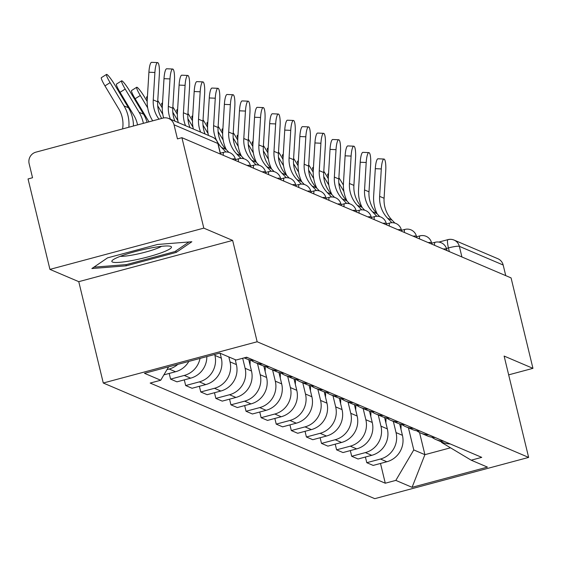 <?xml version="1.0" encoding="UTF-8"?>
<svg xmlns="http://www.w3.org/2000/svg" width="561" height="561" viewBox="0 0 561 561"><rect width="100%" height="100%" fill="white"/><g stroke="black" fill="none" stroke-linecap="round" stroke-linejoin="round"><path stroke-width="0.84" d="M203.804 228.131L49.929 269.385L78.764 281.664L103.28 383.016L374.762 498.666L528.637 457.411L257.155 341.761L232.64 240.41L203.804 228.131L181.925 137.69L511.071 277.905L532.95 368.346L504.122 356.067L528.637 457.411M49.929 269.385L28.05 178.945L32.538 177.739L29.13 163.651A9.439 9.2 -66.9 0 1 35.904 152.157L162.858 118.119A9.439 9.2 -66.9 0 1 168.756 118.525L212.584 137.2A9.439 9.2 113.1 0 1 217.857 143.476L174.029 124.801A9.439 9.2 -66.9 0 0 168.756 118.525M438.842 242.072L447.93 239.638A9.439 1.669 75 0 1 448.176 239.666A9.439 9.2 113.1 0 1 454.073 240.073L497.902 258.74A9.439 9.2 113.1 0 1 503.175 265.016L459.347 246.349A9.439 1.276 166.4 0 0 448.442 247.927L446.444 248.467M505.742 275.633L503.175 265.016M508.666 374.853L532.95 368.346M174.029 124.801L177.444 138.89L181.925 137.69M177.816 364.377A21.711 21.164 113.1 0 1 169.163 369.019L166.996 369.601M163.889 374.86L175.551 371.74A21.711 21.164 -66.9 0 0 188.819 361.424M200.025 358.416A21.711 21.164 113.1 0 1 184.253 375.449L170.572 379.117L176.96 381.838L190.642 378.163A21.711 21.164 -66.9 0 0 206.827 356.593M247.66 357.645A21.711 21.164 113.1 0 1 245.508 357.504M169.198 373.437L170.572 379.117M244.175 357.862L246.16 358.71A21.711 21.164 -66.9 0 0 254.049 360.365M214.695 354.489L214.926 355.436A21.711 21.164 113.1 0 1 199.351 381.873L185.663 385.547L192.051 388.261L205.733 384.594A21.711 21.164 -66.9 0 0 221.315 358.156L220.122 353.227M262.751 364.075A21.711 21.164 113.1 0 1 254.869 362.42A21.711 21.164 113.1 0 1 250.732 360.057M184.296 379.867L185.663 385.547M254.869 362.42L261.258 365.141A21.711 21.164 -66.9 0 0 269.14 366.796M228.825 356.936L230.024 361.866A21.711 21.164 113.1 0 1 214.442 388.303L200.761 391.971L207.142 394.692L220.824 391.024A21.711 21.164 -66.9 0 0 236.405 364.587L235.213 359.657M277.849 370.498A21.711 21.164 113.1 0 1 269.96 368.85A21.711 21.164 113.1 0 1 265.823 366.487M199.386 386.298L200.761 391.971M269.96 368.85L276.349 371.571A21.711 21.164 -66.9 0 0 284.231 373.219M242.689 358.262L245.115 368.297A21.711 21.164 113.1 0 1 229.533 394.734L215.852 398.401L222.24 401.122L235.922 397.454A21.711 21.164 -66.9 0 0 251.496 371.017L248.74 359.615M292.94 376.929A21.711 21.164 113.1 0 1 285.058 375.281A21.711 21.164 113.1 0 1 280.921 372.918M214.477 392.728L215.852 398.401M285.058 375.281L291.44 378.002A21.711 21.164 -66.9 0 0 299.322 379.65M257.499 363.542L260.206 374.727A21.711 21.164 113.1 0 1 244.624 401.164L230.943 404.832L237.331 407.552L251.012 403.885A21.711 21.164 -66.9 0 0 266.594 377.448L263.831 366.038M308.031 383.359A21.711 21.164 113.1 0 1 300.149 381.711A21.711 21.164 113.1 0 1 296.012 379.348M229.568 399.159L230.943 404.832M300.149 381.711L306.537 384.432A21.711 21.164 -66.9 0 0 314.419 386.08M272.59 369.972L275.297 381.157A21.711 21.164 113.1 0 1 259.722 407.595L246.041 411.262L252.422 413.983L266.103 410.315A21.711 21.164 -66.9 0 0 281.685 383.878L278.929 372.469M323.122 389.79A21.711 21.164 113.1 0 1 315.24 388.142A21.711 21.164 113.1 0 1 311.103 385.779M244.666 405.589L246.041 411.262M315.24 388.142L321.628 390.856A21.711 21.164 -66.9 0 0 329.51 392.511M287.688 376.396L290.395 387.588A21.711 21.164 113.1 0 1 274.813 414.025L261.131 417.693L267.513 420.413L281.201 416.746A21.711 21.164 -66.9 0 0 296.776 390.309L294.02 378.899M338.22 396.22A21.711 21.164 113.1 0 1 330.338 394.565A21.711 21.164 113.1 0 1 326.2 392.209M259.757 412.019L261.131 417.693M330.338 394.565L336.719 397.286A21.711 21.164 -66.9 0 0 344.601 398.941M302.779 382.826L305.486 394.018A21.711 21.164 113.1 0 1 289.904 420.455L276.222 424.123L282.611 426.844L296.292 423.176A21.711 21.164 -66.9 0 0 311.874 396.732L309.111 385.33M353.311 402.651A21.711 21.164 113.1 0 1 345.429 400.996A21.711 21.164 113.1 0 1 341.291 398.64M274.848 418.443L276.222 424.123M345.429 400.996L351.817 403.717A21.711 21.164 -66.9 0 0 359.699 405.372M317.87 389.257L320.576 400.442A21.711 21.164 113.1 0 1 305.002 426.886L291.313 430.553L297.702 433.274L311.383 429.607A21.711 21.164 -66.9 0 0 326.965 403.163L324.202 391.76M368.402 409.081A21.711 21.164 113.1 0 1 360.52 407.426A21.711 21.164 113.1 0 1 356.382 405.07M289.946 424.873L291.313 430.553M360.52 407.426L366.908 410.147A21.711 21.164 -66.9 0 0 374.79 411.802M332.968 395.687L335.674 406.872A21.711 21.164 113.1 0 1 320.093 433.316L306.411 436.984L312.793 439.705L326.481 436.03A21.711 21.164 -66.9 0 0 342.056 409.593L339.3 398.191M383.5 415.512A21.711 21.164 113.1 0 1 375.618 413.857A21.711 21.164 113.1 0 1 371.473 411.493M305.037 431.304L306.411 436.984M375.618 413.857L381.999 416.578A21.711 21.164 -66.9 0 0 389.881 418.233M348.058 402.118L350.765 413.303A21.711 21.164 113.1 0 1 335.183 439.74L321.502 443.414L327.89 446.128L341.572 442.461A21.711 21.164 -66.9 0 0 357.147 416.024L354.391 404.621M398.591 421.942A21.711 21.164 113.1 0 1 390.708 420.287A21.711 21.164 113.1 0 1 386.571 417.924M320.128 437.734L321.502 443.414M390.708 420.287L397.09 423.008A21.711 21.164 -66.9 0 0 404.979 424.663M363.149 408.548L365.856 419.733A21.711 21.164 113.1 0 1 350.281 446.17L336.593 449.838L342.981 452.559L356.663 448.891A21.711 21.164 -66.9 0 0 372.245 422.454L369.482 411.052M413.681 428.366A21.711 21.164 113.1 0 1 405.799 426.718A21.711 21.164 113.1 0 1 401.662 424.354M335.226 444.165L336.593 449.838M405.799 426.718L412.188 429.438A21.711 21.164 -66.9 0 0 420.07 431.086M378.247 414.979L380.947 426.164A21.711 21.164 113.1 0 1 365.372 452.601L351.691 456.268L358.072 458.989L371.754 455.322A21.711 21.164 -66.9 0 0 387.335 428.885L384.58 417.482M428.779 434.796A21.711 21.164 113.1 0 1 420.89 433.148A21.711 21.164 113.1 0 1 416.753 430.785M350.316 450.595L351.691 456.268M420.89 433.148L427.279 435.869A21.711 21.164 -66.9 0 0 435.161 437.517M393.338 421.409L396.045 432.594A21.711 21.164 113.1 0 1 380.463 459.031L366.782 462.699L373.17 465.42L386.852 461.752A21.711 21.164 -66.9 0 0 402.426 435.315L399.67 423.906M443.87 441.227A21.711 21.164 113.1 0 1 435.988 439.579A21.711 21.164 113.1 0 1 431.851 437.215M365.407 457.026L366.782 462.699M435.988 439.579L442.37 442.299A21.711 21.164 -66.9 0 0 450.252 443.947M168.616 366.838L160.726 380.239L144.472 373.31L219.835 353.107L236.09 360.029L246.637 357.203L481.738 457.362L471.191 460.188L487.446 467.11L412.083 487.32L395.828 480.391L413.773 449.929L424.901 454.669L450.504 447.804M160.726 380.239L150.18 383.065L385.281 483.217L395.828 480.391M103.28 383.016L257.155 341.761M78.764 281.664L232.64 240.41M176.196 252.422L191.855 241.742L157.522 244.47L107.537 257.871L91.878 268.544L126.204 265.823L176.196 252.422L175.845 250.963M419.537 432.51L424.901 454.669L412.083 487.32M408.429 427.84L413.773 449.929M471.191 460.188L441.591 442.475L441.451 441.907M380.498 463.456L385.281 483.217M125.916 264.624L126.204 265.823M161.673 118.441A29.256 28.527 113.1 0 1 157.69 101.814L159.352 74.389A10.855 2.272 92.5 0 0 157.606 62.601A10.855 2.272 92.5 0 0 154.899 72.495L148.91 72.229A10.855 2.272 -87.5 0 1 151.61 62.334L157.606 62.601M158.973 119.163A29.256 28.527 113.1 0 1 153.244 99.914L154.899 72.495M148.91 72.229L147.248 99.655A35.392 34.502 -66.9 0 0 152.718 120.839M122.586 128.918A29.256 28.527 -66.9 0 0 118.876 109.129L104.956 85.882A10.855 1.395 -122.3 0 1 101.387 77.656L106.527 74.41A10.855 1.395 57.7 0 0 110.103 82.635L124.016 105.882A35.392 34.502 113.1 0 1 128.841 127.242M133.434 126.008A35.392 34.502 113.1 0 0 128.469 107.775L114.549 84.529A10.855 1.395 57.7 0 0 106.527 74.41M174.913 121.148A29.256 28.527 113.1 0 1 172.788 108.238L174.443 80.819A10.855 2.272 92.5 0 0 172.697 69.031A10.855 2.272 92.5 0 0 169.997 78.926L164.001 78.659A10.855 2.272 -87.5 0 1 166.701 68.765L172.697 69.031M170.46 119.248A29.256 28.527 113.1 0 1 168.335 106.345L169.997 78.926M164.001 78.659L162.339 106.085A35.392 34.502 -66.9 0 0 163.623 117.95M190.004 127.578A29.256 28.527 113.1 0 1 187.879 114.668L189.534 87.25A10.855 2.272 92.5 0 0 187.788 75.462A10.855 2.272 92.5 0 0 185.088 85.356L179.092 85.09A10.855 2.272 -87.5 0 1 181.799 75.195L187.788 75.462M185.551 125.678A29.256 28.527 113.1 0 1 183.426 112.775L185.088 85.356M179.092 85.09L177.437 112.509A35.392 34.502 -66.9 0 0 178.251 122.571M121.618 255.823A30.673 4.151 166.4 0 0 112.445 260.29A30.673 4.151 166.4 0 0 126.814 261.454A30.673 4.151 166.4 0 0 161.673 252.646A30.673 4.151 166.4 0 0 170.383 246.272A30.673 4.151 166.4 0 0 121.618 255.823M120.292 256.321A23.225 3.142 166.4 0 0 155.804 248.888A23.225 3.142 166.4 0 0 161.589 246.328M189.029 241.966L174.906 251.594L126.47 264.582L93.897 267.169M137.536 124.907A29.256 28.527 -66.9 0 0 133.967 115.559L120.054 92.313A10.855 1.395 -122.3 0 1 116.478 84.087L121.625 80.833A10.855 1.395 57.7 0 0 125.194 89.066L139.114 112.312A35.392 34.502 113.1 0 1 143.378 123.343M147.108 122.34A35.392 34.502 113.1 0 0 143.56 114.206L129.647 90.959A10.855 1.395 57.7 0 0 121.625 80.833M186.631 364.587A11.795 11.5 113.1 0 1 185.81 365.527M148.974 121.842L135.145 98.743A10.855 1.395 -122.3 0 1 131.576 90.517L136.716 87.264A10.855 1.395 57.7 0 0 140.285 95.496L147.697 107.873M147.185 101.478L144.738 97.39A10.855 1.395 57.7 0 0 136.716 87.264M201.729 371.017A11.795 11.5 113.1 0 1 200.901 371.957M205.095 134.009A29.256 28.527 113.1 0 1 202.97 121.099L204.632 93.68A10.855 2.272 92.5 0 0 202.879 81.885A10.855 2.272 92.5 0 0 200.179 91.787L194.183 91.52A10.855 2.272 -87.5 0 1 196.89 81.626L202.879 81.885M220.669 153.104L220.235 152.648M200.649 132.108A29.256 28.527 113.1 0 1 198.524 119.205L200.179 91.787M194.183 91.52L192.528 118.939A35.392 34.502 -66.9 0 0 193.342 129.002M228.867 152.354L225.992 149.359A29.256 28.527 113.1 0 1 218.068 127.529L219.723 100.11A10.855 2.272 92.5 0 0 217.977 88.315A10.855 2.272 92.5 0 0 215.27 98.217L209.281 97.951A10.855 2.272 -87.5 0 1 211.981 88.056L217.977 88.315M235.767 159.534L235.325 159.079M225.866 151.968L221.539 147.466A29.256 28.527 113.1 0 1 217.64 142.34M216.602 140.439A29.256 28.527 113.1 0 1 213.615 125.636L215.27 98.217M209.281 97.951L207.619 125.369A35.392 34.502 -66.9 0 0 208.44 135.425M243.958 158.777L241.083 155.79A29.256 28.527 113.1 0 1 233.159 133.96L234.814 106.541A10.855 2.272 92.5 0 0 233.067 94.746A10.855 2.272 92.5 0 0 230.368 104.641L224.372 104.381A10.855 2.272 -87.5 0 1 227.072 94.486L233.067 94.746M250.858 165.965L250.423 165.509M240.957 158.398L236.637 153.896A29.256 28.527 113.1 0 1 228.706 132.066L230.368 104.641M224.372 104.381L222.717 131.8A35.392 34.502 -66.9 0 0 226.321 149.703M147.255 99.556A10.855 1.395 -122.3 0 1 146.666 96.948L147.445 96.457M162.276 107.908L159.829 103.82A10.855 1.395 57.7 0 0 157.767 100.552M216.819 377.448A11.795 11.5 113.1 0 1 215.999 378.387M157.725 105.833L162.795 114.304M162.346 105.987A10.855 1.395 -122.3 0 1 161.757 103.371L162.536 102.88M177.374 114.339L174.927 110.251A10.855 1.395 57.7 0 0 172.865 106.983M231.91 383.878A11.795 11.5 113.1 0 1 231.09 384.818M172.816 112.263L177.886 120.734M177.437 112.417A10.855 1.395 -122.3 0 1 176.848 109.802L177.627 109.311M192.465 120.769L190.018 116.681A10.855 1.395 57.7 0 0 187.956 113.406M250.185 359.959L250.059 365.057M247.001 390.309A11.795 11.5 113.1 0 1 246.181 391.248M187.907 118.694L192.977 127.165M259.049 165.207L256.181 162.22A29.256 28.527 113.1 0 1 248.25 140.39L249.911 112.971A10.855 2.272 92.5 0 0 248.158 101.176A10.855 2.272 92.5 0 0 245.459 111.071L239.463 110.812A10.855 2.272 -87.5 0 1 242.17 100.917L248.158 101.176M265.949 172.395L265.514 171.939M256.054 164.822L251.728 160.327A29.256 28.527 113.1 0 1 243.797 138.497L245.459 111.071M239.463 110.812L237.808 138.23A35.392 34.502 -66.9 0 0 241.419 156.133M192.535 118.848A10.855 1.395 -122.3 0 1 191.946 116.232L192.725 115.741M207.556 127.193L205.109 123.111A10.855 1.395 57.7 0 0 203.047 119.837M265.283 366.389L265.15 371.487M262.099 396.739A11.795 11.5 113.1 0 1 261.272 397.672M203.005 125.124L208.068 133.595M274.147 171.638L271.272 168.651A29.256 28.527 113.1 0 1 263.34 146.821L265.002 119.402A10.855 2.272 92.5 0 0 263.256 107.607A10.855 2.272 92.5 0 0 260.549 117.501L254.561 117.242A10.855 2.272 -87.5 0 1 257.261 107.34L263.256 107.607M281.047 178.819L280.605 178.37M271.145 171.252L266.819 166.75A29.256 28.527 113.1 0 1 258.894 144.92L260.549 117.501M254.561 117.242L252.899 144.661A35.392 34.502 -66.9 0 0 256.51 162.564M207.626 125.271A10.855 1.395 -122.3 0 1 207.037 122.663L207.815 122.172M222.647 133.623L220.207 129.535A10.855 1.395 57.7 0 0 218.138 126.267M280.374 372.82L280.241 377.918M277.19 403.17A11.795 11.5 113.1 0 1 276.37 404.102M218.096 131.554L223.166 140.026M289.238 178.068L286.362 175.081A29.256 28.527 113.1 0 1 278.438 153.251L280.093 125.825A10.855 2.272 92.5 0 0 278.347 114.037A10.855 2.272 92.5 0 0 275.647 123.932L269.652 123.665A10.855 2.272 -87.5 0 1 272.351 113.771L278.347 114.037M296.138 185.249L295.703 184.8M286.236 177.683L281.917 173.181A29.256 28.527 113.1 0 1 273.985 151.351L275.647 123.932M269.652 123.665L267.99 151.091A35.392 34.502 -66.9 0 0 271.601 168.994M222.717 131.702A10.855 1.395 -122.3 0 1 222.128 129.093L222.906 128.602M237.745 140.054L235.297 135.965A10.855 1.395 57.7 0 0 233.236 132.698M295.465 379.243L295.338 384.348M292.281 409.593A11.795 11.5 113.1 0 1 291.461 410.533M233.187 137.985L238.257 146.449M304.328 184.499L301.46 181.512A29.256 28.527 113.1 0 1 293.529 159.682L295.191 132.256A10.855 2.272 92.5 0 0 293.438 120.468A10.855 2.272 92.5 0 0 290.738 130.362L284.743 130.096A10.855 2.272 -87.5 0 1 287.449 120.201L293.438 120.468M311.229 191.68L310.794 191.231M301.334 184.113L297.007 179.611A29.256 28.527 113.1 0 1 289.076 157.781L290.738 130.362M284.743 130.096L283.088 157.522A35.392 34.502 -66.9 0 0 286.699 175.425M237.815 138.132A10.855 1.395 -122.3 0 1 237.226 135.524L237.997 135.033M252.836 146.484L250.388 142.396A10.855 1.395 57.7 0 0 248.327 139.128M310.556 385.673L310.429 390.779M307.379 416.024A11.795 11.5 113.1 0 1 306.551 416.963M248.278 144.415L253.348 152.88M319.419 190.929L316.551 187.935A29.256 28.527 113.1 0 1 308.62 166.105L310.282 138.686A10.855 2.272 92.5 0 0 308.536 126.898A10.855 2.272 92.5 0 0 305.829 136.793L299.84 136.526A10.855 2.272 -87.5 0 1 302.54 126.632L308.536 126.898M326.32 198.11L325.885 197.654M316.425 190.544L312.098 186.042A29.256 28.527 113.1 0 1 304.174 164.212L305.829 136.793M299.84 136.526L298.179 163.945A35.392 34.502 -66.9 0 0 301.79 181.855M252.906 144.563A10.855 1.395 -122.3 0 1 252.317 141.954L253.095 141.463M267.927 152.915L265.479 148.826A10.855 1.395 57.7 0 0 263.418 145.558M325.653 392.104L325.52 397.202M322.47 422.454A11.795 11.5 113.1 0 1 321.649 423.394M263.375 150.846L268.446 159.31M334.517 197.36L331.642 194.365A29.256 28.527 113.1 0 1 323.718 172.536L325.373 145.117A10.855 2.272 92.5 0 0 323.627 133.329A10.855 2.272 92.5 0 0 320.92 143.223L314.931 142.957A10.855 2.272 -87.5 0 1 317.631 133.062L323.627 133.329M341.418 204.541L340.983 204.085M331.516 196.974L327.189 192.472A29.256 28.527 113.1 0 1 319.265 170.642L320.92 143.223M314.931 142.957L313.269 170.376A35.392 34.502 -66.9 0 0 316.881 188.286M267.997 150.993A10.855 1.395 -122.3 0 1 267.408 148.385L268.186 147.894M283.025 159.345L280.577 155.257A10.855 1.395 57.7 0 0 278.515 151.989M340.744 398.534L340.618 403.632M337.561 428.885A11.795 11.5 113.1 0 1 336.74 429.824M278.466 157.269L283.536 165.74M349.608 203.79L346.733 200.796A29.256 28.527 113.1 0 1 338.809 178.966L340.464 151.547A10.855 2.272 92.5 0 0 338.718 139.752A10.855 2.272 92.5 0 0 336.018 149.654L330.022 149.387A10.855 2.272 -87.5 0 1 332.722 139.493L338.718 139.752M356.508 210.971L356.074 210.515M346.607 203.405L342.287 198.903A29.256 28.527 113.1 0 1 334.356 177.073L336.018 149.654M330.022 149.387L328.367 176.806A35.392 34.502 -66.9 0 0 331.979 194.716M283.095 157.424A10.855 1.395 -122.3 0 1 282.506 154.815L283.277 154.324M298.115 165.776L295.668 161.687A10.855 1.395 57.7 0 0 293.606 158.419M355.835 404.965L355.709 410.063M352.659 435.315A11.795 11.5 113.1 0 1 351.831 436.255M293.557 163.7L298.627 172.171M364.699 210.214L361.831 207.226A29.256 28.527 113.1 0 1 353.9 185.396L355.562 157.978A10.855 2.272 92.5 0 0 353.809 146.183A10.855 2.272 92.5 0 0 351.109 156.084L345.113 155.818A10.855 2.272 -87.5 0 1 347.82 145.923L353.809 146.183M371.599 217.402L371.165 216.946M361.705 209.835L357.378 205.333A29.256 28.527 113.1 0 1 349.454 183.503L351.109 156.084M345.113 155.818L343.458 183.237A35.392 34.502 -66.9 0 0 347.07 201.147M298.186 163.854A10.855 1.395 -122.3 0 1 297.596 161.238L298.375 160.748M313.206 172.206L310.759 168.118A10.855 1.395 57.7 0 0 308.697 164.85M370.933 411.395L370.8 416.493M367.75 441.745A11.795 11.5 113.1 0 1 366.929 442.685M308.655 170.13L313.725 178.601M379.797 216.644L376.922 213.657A29.256 28.527 113.1 0 1 368.998 191.827L370.653 164.408A10.855 2.272 92.5 0 0 368.907 152.613A10.855 2.272 92.5 0 0 366.2 162.508L360.211 162.248A10.855 2.272 -87.5 0 1 362.911 152.354L368.907 152.613M386.697 223.832L386.256 223.376M376.796 216.266L372.469 211.763A29.256 28.527 113.1 0 1 364.545 189.934L366.2 162.508M360.211 162.248L358.549 189.667A35.392 34.502 -66.9 0 0 362.161 207.57M313.276 170.285A10.855 1.395 -122.3 0 1 312.687 167.669L313.466 167.178M328.297 178.629L325.857 174.548A10.855 1.395 57.7 0 0 323.788 171.273M386.024 417.826L385.891 422.924M382.84 448.176A11.795 11.5 113.1 0 1 382.02 449.116M323.746 176.561L328.816 185.032M394.888 223.075L392.013 220.087A29.256 28.527 113.1 0 1 384.089 198.257L385.744 170.839A10.855 2.272 92.5 0 0 383.997 159.044A10.855 2.272 92.5 0 0 381.298 168.938L375.302 168.679A10.855 2.272 -87.5 0 1 378.002 158.784L383.997 159.044M401.788 230.262L401.353 229.807M391.887 222.689L387.567 218.187A29.256 28.527 113.1 0 1 379.636 196.364L381.298 168.938M375.302 168.679L373.64 196.098A35.392 34.502 -66.9 0 0 377.251 214M328.367 176.715A10.855 1.395 -122.3 0 1 327.778 174.099L328.557 173.608M343.395 185.06L340.948 180.979A10.855 1.395 57.7 0 0 338.886 177.704M401.115 424.256L400.989 429.354M397.931 454.606A11.795 11.5 113.1 0 1 397.111 455.539M338.837 182.991L343.907 191.462M446.998 250.613L446.654 249.196A9.439 1.276 166.4 0 0 446.451 249.007A9.439 1.276 166.4 0 0 443.267 249.021M431.907 244.182L431.563 242.766A9.439 1.276 166.4 0 0 431.36 242.576A9.439 1.276 166.4 0 0 428.176 242.59M416.809 237.752L416.472 236.335A9.439 1.276 166.4 0 0 416.269 236.146A9.439 1.276 166.4 0 0 413.085 236.16M401.718 231.321L401.374 229.905A9.439 1.276 166.4 0 0 401.178 229.722A9.439 1.276 166.4 0 0 397.987 229.73M386.627 224.891L386.284 223.474A9.439 1.276 166.4 0 0 386.08 223.292A9.439 1.276 166.4 0 0 382.897 223.306M371.536 218.46L371.193 217.044A9.439 1.276 166.4 0 0 370.989 216.862A9.439 1.276 166.4 0 0 367.806 216.876M356.438 212.03L356.095 210.613A9.439 1.276 166.4 0 0 355.898 210.431A9.439 1.276 166.4 0 0 352.708 210.445M341.347 205.599L341.004 204.19A9.439 1.276 166.4 0 0 340.8 204.001A9.439 1.276 166.4 0 0 337.617 204.015M326.257 199.176L325.913 197.76A9.439 1.276 166.4 0 0 325.71 197.57A9.439 1.276 166.4 0 0 322.526 197.584M311.159 192.746L310.815 191.329A9.439 1.276 166.4 0 0 310.619 191.14A9.439 1.276 166.4 0 0 307.435 191.154M296.068 186.315L295.724 184.899A9.439 1.276 166.4 0 0 295.521 184.709A9.439 1.276 166.4 0 0 292.337 184.723M280.977 179.885L280.633 178.468A9.439 1.276 166.4 0 0 280.43 178.279A9.439 1.276 166.4 0 0 277.246 178.293M265.879 173.454L265.542 172.038A9.439 1.276 166.4 0 0 265.339 171.855A9.439 1.276 166.4 0 0 262.155 171.869M250.788 167.024L250.444 165.607A9.439 1.276 166.4 0 0 250.248 165.425A9.439 1.276 166.4 0 0 247.057 165.439M235.697 160.593L235.354 159.177A9.439 1.276 166.4 0 0 235.15 158.994A9.439 1.276 166.4 0 0 231.966 159.008M449.326 251.601L448.442 247.927A9.439 1.669 75 0 1 447.93 239.638A9.439 9.439 0 0 1 454.073 240.073A9.439 9.2 113.1 0 1 459.347 246.349L461.913 256.966M402.426 435.315L396.045 432.594M387.335 428.885L380.947 426.164M372.245 422.454L365.856 419.733M357.147 416.024L350.765 413.303M342.056 409.593L335.674 406.872M326.965 403.163L320.576 400.442M311.874 396.732L305.486 394.018M296.776 390.309L290.395 387.588M281.685 383.878L275.297 381.157M266.594 377.448L260.206 374.727M251.496 371.017L245.115 368.297M236.405 364.587L230.024 361.866M221.315 358.156L214.926 355.436M371.754 455.322L365.372 452.601M356.663 448.891L350.281 446.17M341.572 442.461L335.183 439.74M326.481 436.03L320.093 433.316M311.383 429.607L305.002 426.886M296.292 423.176L289.904 420.455M281.201 416.746L274.813 414.025M266.103 410.315L259.722 407.595M251.012 403.885L244.624 401.164M235.922 397.454L229.533 394.734M220.824 391.024L214.442 388.303M205.733 384.594L199.351 381.873M190.642 378.163L184.253 375.449M175.551 371.74L169.163 369.019M386.852 461.752L380.463 459.031M223.313 155.32A9.439 1.669 -105 0 1 223.734 152.283A9.439 1.669 -105 0 1 223.979 152.311M238.411 161.75A9.439 1.669 -105 0 1 238.832 158.714A9.439 1.669 -105 0 1 239.077 158.742M253.502 168.181A9.439 1.669 -105 0 1 253.923 165.144A9.439 1.669 -105 0 1 254.168 165.165M268.593 174.611A9.439 1.669 -105 0 1 269.014 171.568A9.439 1.669 -105 0 1 269.259 171.596M283.691 181.042A9.439 1.669 -105 0 1 284.104 177.998A9.439 1.669 -105 0 1 284.35 178.026M298.782 187.472A9.439 1.669 -105 0 1 299.202 184.429A9.439 1.669 -105 0 1 299.448 184.457M313.872 193.896A9.439 1.669 -105 0 1 314.293 190.859A9.439 1.669 -105 0 1 314.539 190.887M328.963 200.326A9.439 1.669 -105 0 1 329.384 197.29A9.439 1.669 -105 0 1 329.63 197.318M344.061 206.757A9.439 1.669 -105 0 1 344.482 203.72A9.439 1.669 -105 0 1 344.727 203.748M359.152 213.187A9.439 1.669 -105 0 1 359.573 210.151A9.439 1.669 -105 0 1 359.818 210.179M374.243 219.617A9.439 1.669 -105 0 1 374.664 216.581A9.439 1.669 -105 0 1 374.909 216.609M389.341 226.048A9.439 1.669 -105 0 1 389.762 223.012A9.439 1.669 -105 0 1 390 223.033M404.432 232.478A9.439 1.669 -105 0 1 404.853 229.435A9.439 1.669 -105 0 1 405.098 229.463M419.523 238.909A9.439 1.669 -105 0 1 419.944 235.865A9.439 1.669 -105 0 1 420.189 235.893M434.614 245.339A9.439 1.669 -105 0 1 435.034 242.296A9.439 1.669 -105 0 1 435.28 242.324M220.606 154.163L218.061 143.658A9.439 1.276 166.4 0 0 217.857 143.476L220.431 154.093M153.244 99.914L157.69 101.814M110.103 82.635L104.956 85.882M128.469 107.775L124.016 105.882M168.335 106.345L172.788 108.238M183.426 112.775L187.879 114.668M125.194 89.066L120.054 92.313M143.56 114.206L139.114 112.312M140.285 95.496L135.145 98.743M198.524 119.205L202.97 121.099M221.539 147.466L225.992 149.359M213.615 125.636L218.068 127.529M236.637 153.896L241.083 155.79M228.706 132.066L233.159 133.96M251.728 160.327L256.181 162.22M243.797 138.497L248.25 140.39M266.819 166.75L271.272 168.651M258.894 144.92L263.34 146.821M281.917 173.181L286.362 175.081M273.985 151.351L278.438 153.251M297.007 179.611L301.46 181.512M289.076 157.781L293.529 159.682M312.098 186.042L316.551 187.935M304.174 164.212L308.62 166.105M327.189 192.472L331.642 194.365M319.265 170.642L323.718 172.536M342.287 198.903L346.733 200.796M334.356 177.073L338.809 178.966M357.378 205.333L361.831 207.226M349.454 183.503L353.9 185.396M372.469 211.763L376.922 213.657M364.545 189.934L368.998 191.827M387.567 218.187L392.013 220.087M379.636 196.364L384.089 198.257M235.354 159.177A9.439 9.439 0 0 0 223.734 152.283L220.368 153.188M250.444 165.607A9.439 9.439 0 0 0 238.832 158.714L235.459 159.619M265.542 172.038A9.439 9.439 0 0 0 253.923 165.144L250.55 166.042M280.633 178.468A9.439 9.439 0 0 0 269.014 171.568L265.648 172.472M295.724 184.899A9.439 9.439 0 0 0 284.104 177.998L280.738 178.903M310.815 191.329A9.439 9.439 0 0 0 299.202 184.429L295.829 185.333M325.913 197.76A9.439 9.439 0 0 0 314.293 190.859L310.927 191.764M341.004 204.19A9.439 9.439 0 0 0 329.384 197.29L326.018 198.194M356.095 210.613A9.439 9.439 0 0 0 344.482 203.72L341.109 204.625M371.193 217.044A9.439 9.439 0 0 0 359.573 210.151L356.2 211.055M386.284 223.474A9.439 9.439 0 0 0 374.664 216.581L371.298 217.479M401.374 229.905A9.439 9.439 0 0 0 389.762 223.012L386.389 223.909M416.472 236.335A9.439 9.439 0 0 0 404.853 229.435L401.48 230.34M431.563 242.766A9.439 9.439 0 0 0 419.944 235.865L416.578 236.77M446.654 249.196A9.439 9.439 0 0 0 435.034 242.296L431.668 243.201M218.061 143.658A9.439 9.439 0 0 0 212.584 137.2"/></g></svg>
